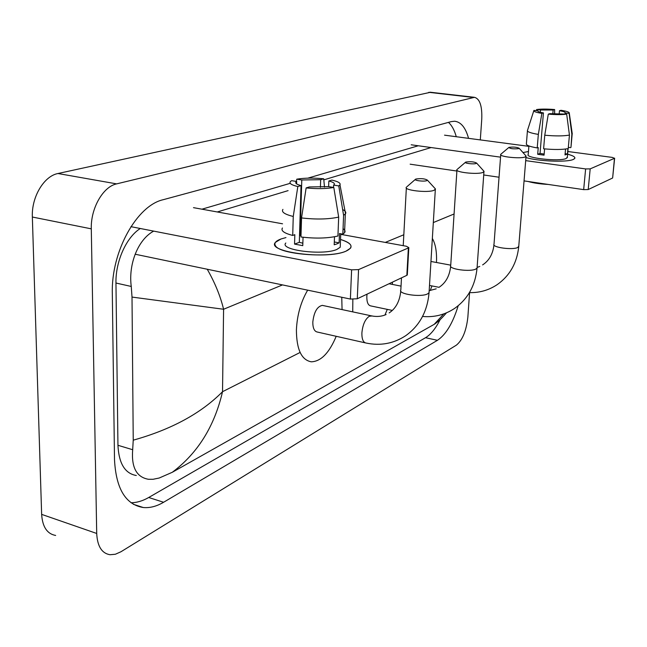 <?xml version="1.0" encoding="UTF-8"?>
<svg xmlns="http://www.w3.org/2000/svg" width="647" height="647" viewBox="0 0 647 647"><rect width="100%" height="100%" fill="white"/><g stroke="black" fill="none" stroke-linecap="round" stroke-linejoin="round"><path stroke-width="0.97" d="M345.951 251.19L345.191 251.489C328.991 258.234 280.499 254.368 275.646 246.038C273.713 243.361 275.501 241.007 281.024 238.978L285.958 237.586L281.024 238.978L275.476 242.326C265.65 251.99 326.905 259.932 345.951 251.19C354.168 247.235 352.364 243.329 340.524 239.471C349.065 242.099 352.397 245.003 350.537 248.173L345.951 251.19M130.937 226.668L351.612 269.839L358.559 269.605L357.273 298.777L350.375 299.051L135.15 254.222M407.335 274.587L406.842 275.331L408.362 247.947L358.559 269.605M408.362 247.947L408.823 247.623L406.348 246.24L340.726 234.343M193.485 207.655L282.545 223.797M406.842 275.331L357.273 298.777M333.803 187.468L328.644 186.635L309.331 186.951L306.136 187.921C316.771 188.989 325.991 188.843 333.803 187.468L338.672 217.101L337.936 236.009C327.657 238.379 315.332 238.703 300.96 236.98L301.542 217.934L306.136 187.921M301.025 185.592L297.814 186.554C291.207 184.945 288.78 183.222 290.535 181.403L291.676 180.667L296.674 181.475L296.051 181.969C295.056 183.238 296.714 184.452 301.025 185.592L299.318 242.342L302.853 243.191M296.674 181.475L296.601 183.877M343.056 228.658C345.037 230.025 345.538 231.383 344.568 232.726L342.837 234.149L339.473 233.535L339.109 242.86L337.022 243.879L334.2 244.768L334.507 236.762M340.314 244.922L340.217 247.251L336.804 249.467C322.877 255.735 278.825 250.025 285.812 243.013M297.814 186.554L293.253 216.47L292.711 235.451L294.83 234.691L294.555 244.097L302.772 245.658L303.039 237.247M292.711 235.451C284.106 233.203 280.685 230.712 282.44 227.987M293.253 216.47C284.607 214.319 281.162 211.957 282.925 209.385M342.635 209.515C345.344 210.898 346.315 212.289 345.547 213.704L343.589 215.354L338.769 185.907L333.634 185.082L333.545 187.428M342.837 234.149L343.589 215.354M299.512 235.767L300.111 235.645L301.793 179.971L296.819 179.17L296.277 181.411M296.035 182.43L295.865 183.125M296.819 179.17C304.559 177.901 313.528 177.779 323.71 178.79L320.677 179.696L320.411 187.355M324.495 187.137L323.71 178.79M328.644 186.635L328.846 180.998L331.862 180.084C338.171 181.532 340.872 183.141 339.974 184.921L338.769 185.907M301.793 179.971L320.677 179.696M328.846 180.998C333.318 182.139 335.073 183.36 334.111 184.678L333.634 185.082M338.672 217.101C328.352 219.325 315.979 219.6 301.542 217.934M339.109 242.86L334.305 241.97M299.318 242.342L294.555 244.097M300.111 235.645L299.521 235.532M426.729 180.659L427.376 180.125C424.901 178.669 421.1 178.297 415.964 179.017L415.609 179.17C413.012 180.384 423.761 181.831 426.729 180.659M434.517 187.929L435.488 188.989L433.967 190.339C427.473 193.073 403.105 190.202 406.397 187.129M323.217 305.57L322.327 305.376C317.119 306.516 313.949 312.097 312.808 322.117C312.808 328.166 314.345 331.474 317.41 332.057L365.223 342.845M341.753 297.256L342.069 309.598M336.205 336.294C329.242 352.963 320.944 361.463 311.304 361.81C301.486 360.047 296.52 349.42 296.407 329.921C297.094 315.105 300.847 301.85 307.665 290.155M476.095 163.489L476.604 163.06C474.194 161.766 470.628 161.418 465.905 162.033L465.622 162.154C463.365 163.198 473.547 164.5 476.095 163.489M483.333 170.549L484.069 171.366L482.864 172.442C477.268 174.819 454.113 172.191 456.984 169.522M367.027 294.167L366.825 296.415C366.736 302.198 368.062 305.368 370.78 305.918L392.308 310.423M392.454 282.141L392.365 284.405M387.27 309.371L384.965 315.024M352.728 311.87L352.85 299.351M518.797 148.632L519.209 148.284C516.856 147.128 513.5 146.804 509.124 147.33L508.898 147.427C510.103 148.729 513.403 149.125 518.797 148.632M525.55 155.45L526.124 156.097L525.154 156.962C520.285 159.057 498.222 156.631 500.762 154.301L508.728 147.573M431.961 285.925L430.231 290.535M432.35 238.428C435.56 244.04 436.935 252.063 436.466 262.496M573.202 159.485L572.943 159.583C566.165 162.502 537.245 161.216 525.938 157.504C537.398 161.273 566.853 162.51 573.202 159.485C576.582 157.868 574.722 156.105 567.613 154.204C573.105 155.636 575.482 157.051 574.746 158.458L573.202 159.485M522.994 152.563L528.47 151.519L522.994 152.563M411.209 144.791L500.543 157.156M525.688 160.634L585.624 168.932L590.185 168.875L588.212 189.547L583.667 189.628L524.046 180.893M612.652 177.836L614.472 158.313L590.185 168.875M614.472 158.313L612.337 157.415L567.856 151.519M444.529 135.166L528.882 146.351M612.483 178.071L588.212 189.547M499.039 177.221L483.713 174.973M456.887 171.043L410.149 164.192M566.675 114.123L549.853 113.662L548.3 114.139C556.096 114.77 562.219 114.77 566.675 114.123L569.441 135.077L568.22 148.584C562.421 149.708 554.212 149.78 543.609 148.786L544.758 135.215L548.3 114.139M543.431 112.901L541.862 113.379C535.829 112.384 533.177 111.389 533.912 110.394L537.916 110.774C537.511 111.478 539.347 112.19 543.431 112.901L540.035 153.428L544.159 154.059M537.948 110.742L537.908 111.195M567.92 148.648L567.435 154.01L565.009 154.948L565.543 149.036M567.354 157.108L566.141 158.531C559.17 161.807 524.491 157.973 528.235 154.398L528.914 145.947M541.862 113.379L538.336 134.398L537.212 147.937L538.247 147.565L537.689 154.293L544.062 155.159L544.596 148.883M537.212 147.937C529.319 146.545 525.712 145.09 526.407 143.577L527.418 130.961M571.034 146.61L571.851 134.22L569.109 113.354L565.146 112.893L565.049 113.937M568.333 147.362L570.638 147.662M538.336 134.398C530.411 133.064 526.795 131.681 527.475 130.249M572.15 133.072L571.851 134.22M540.294 112.255L540.48 109.998L536.606 109.537L536.298 110.54M536.606 109.537C541.07 108.931 547.079 108.939 554.641 109.545L553.128 109.998L552.797 113.856M554.641 113.929L554.641 109.545M559.186 113.929L559.469 110.734L560.965 110.281C566.796 111.203 569.57 112.166 569.295 113.16L569.109 113.354M540.48 109.998L553.128 109.998M559.469 110.734C563.626 111.446 565.518 112.166 565.146 112.893M548.292 184.444C540.156 184.015 533.419 183.02 528.073 181.475M569.441 135.077C563.626 136.129 555.401 136.177 544.758 135.215M567.435 154.01L565.122 153.703M540.035 153.428L537.689 154.293M469.585 292.614L467.87 317.03C466.366 330.706 462.54 340.079 456.386 345.142L120.989 551.737L115.376 554.244L110.006 554.73C101.789 553.339 97.357 546.254 96.71 533.468L91.292 228.844C90.612 208.35 103.067 186.635 116.638 183.877L474.486 97.325C479.848 98.781 482.266 106.108 481.748 119.299L480.3 139.914M55.65 535.449C47.134 533.904 42.467 526.884 41.643 514.373L32.35 217.028C31.396 197.06 43.972 176.057 57.955 173.517L430.619 92.262M468.557 138.353C465.605 127.653 460.963 121.943 454.631 121.24L451.323 121.604L163.206 199.705C136.881 205.511 111.066 251.473 112.319 293.495L114.503 459.685C116.007 488.679 125.599 504.62 143.262 507.523C149.853 508.13 156.623 506.375 163.586 502.274L437.453 340.306C445.92 334.677 452.843 323.144 458.205 305.716M131.034 502.743C136.832 502.695 142.728 500.948 148.713 497.494L425.524 337.71C430.797 334.531 435.657 328.514 440.122 319.642M456.272 136.727C454.437 130.128 451.824 125.348 448.444 122.38M418.302 145.769L307.835 178.151M290.01 183.376L201.945 209.191M140.318 228.496C126.424 237.134 115.457 261.339 115.959 283.03L117.948 445.29C118.846 463.478 124.968 473.547 136.315 475.496M207.234 269.233C214.933 282.723 220.384 296.059 223.587 309.258L132.012 297.078L131.26 286.459C128.26 264.235 138.029 239.455 153.703 231.116M217.279 211.965L288.093 190.63M323.815 179.874L431.112 147.548M437.542 321.874L434.161 324.365L443.842 313.876M132.012 297.078L133.233 440.178C171.366 429.503 201.128 413.344 222.528 391.702C214.464 426.341 197.723 453.199 172.304 472.278L434.161 324.365M172.304 472.278L159.219 478.012L153.096 479.281L148.381 479.273C136.501 477.146 131.268 467.296 132.684 449.722L133.233 440.178M350.375 299.051L351.612 269.839M371.993 315.979L369.332 316.237C365.159 319.125 362.676 324.713 361.883 333.003C361.794 339.157 363.21 342.506 366.121 343.047C380.468 346.04 393.659 343.589 405.709 335.696C419.604 325.74 427.384 311.401 429.058 292.687L429.123 291.562M401.488 277.87L400.833 289.921C397.557 294.102 421.31 297.58 427.707 293.811L429.058 292.687L435.326 189.514M456.944 170.177L450.716 265.44C447.837 269.071 470.442 272.266 475.982 268.966L477.057 268.068L477.122 267.203M500.721 154.811L494.017 244.194C491.461 247.38 513.031 250.316 517.867 247.413L518.789 246.014M583.667 189.628L585.624 168.932M282.488 284.915L223.587 309.258L222.528 391.702L300.119 352.445M454.081 213.979L433.32 222.56M403.817 234.756L385.28 242.423M473.216 97.446L428.783 92.311M116.638 183.877L57.955 173.517M91.292 228.844L32.35 217.028M96.71 533.468L41.643 514.373M425.524 337.71L437.453 340.306M148.713 497.494L163.586 502.274M115.959 283.03L131.26 286.459M117.948 445.29L132.684 449.722M407.311 274.983L408.823 247.623M296.051 181.969L296.011 183.344M340.751 233.769L340.217 247.251M345.328 214.02L344.568 232.726M339.974 184.921L345.547 213.704M400.768 291.069C399.741 301.195 395.867 308.482 389.138 312.913M427.376 180.125L435.488 188.989M403.227 245.674L406.348 187.986M322.327 305.376L371.176 315.809C376.586 316.973 381.568 316.553 386.122 314.547M415.334 179.413L407.012 186.643M422.556 316.448C434.242 317.507 444.95 314.806 454.679 308.368C467.87 298.963 475.327 285.529 477.057 268.068L483.948 171.787M450.66 266.321C449.608 275.905 445.767 282.885 439.127 287.244M476.604 163.06L484.069 171.366M429.179 290.665L436.191 288.829M389.049 283.75L401.035 286.128M465.411 162.34L457.469 169.142M469.415 292.614C479.54 292.873 488.825 290.204 497.268 284.591C509.82 275.679 516.969 263.046 518.732 246.685L526.027 156.437M493.96 244.881C492.909 253.972 489.124 260.652 482.622 264.906M519.209 148.284L526.124 156.097M429.495 285.448L439.014 287.308M477.179 267.405L479.759 266.443M430.951 261.469L450.733 265.149M612.636 177.949L614.634 158.2M568.123 148.6L567.298 157.771M572.191 133.913L570.969 147.338M533.759 110.872L527.572 130.144M569.295 113.16L572.255 133.8M474.486 97.325L430.118 92.206M133.371 504.288L143.262 507.523M446.479 312.849C438.755 321.705 437.696 321.591 434.816 323.977"/></g></svg>

